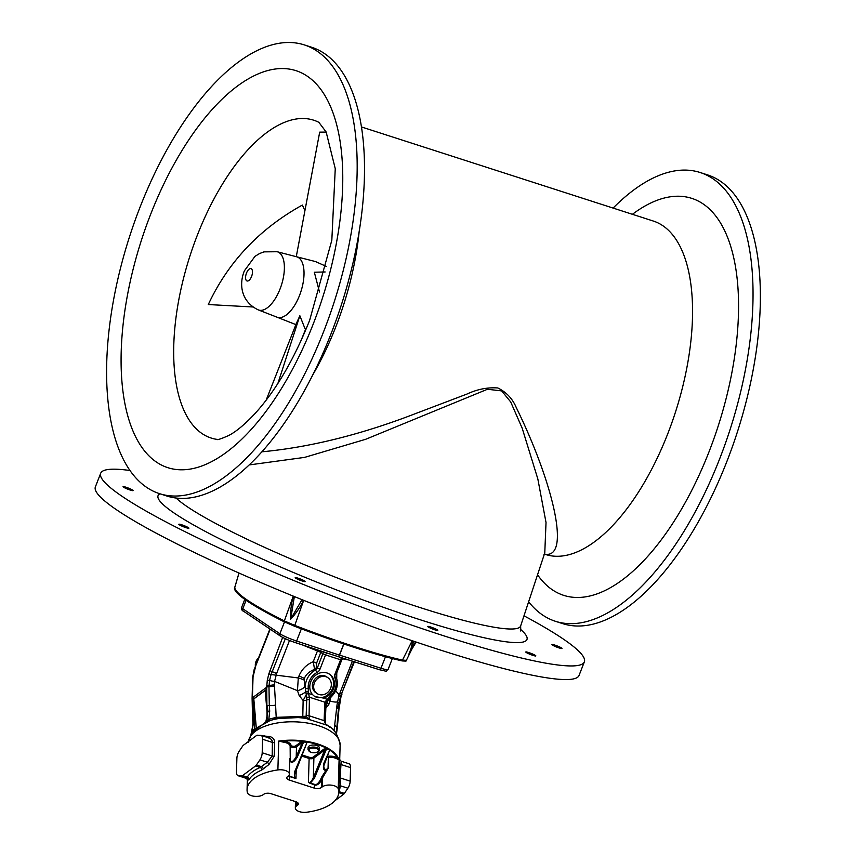 <?xml version="1.0" encoding="UTF-8"?>
<svg xmlns="http://www.w3.org/2000/svg" width="855" height="855" viewBox="0 0 855 855"><rect width="100%" height="100%" fill="white"/><g stroke="black" fill="none" stroke-linecap="round" stroke-linejoin="round"><path stroke-width="1.28" d="M338.687 793.119A48.019 22.967 -178.3 0 0 338.943 792.745L339.136 791.698L344.394 793.387A3.463 1.582 107.9 0 1 343.603 794.252L335.01 800.622M348.605 763.675A6.926 3.153 107.9 0 1 349.011 763.75A6.926 3.153 107.9 0 1 350.561 767.608L350.165 781.139A6.926 3.153 107.9 0 1 347.889 788.214L344.394 793.387M330.639 688.243A9.608 8.475 -56 0 1 317.13 693.587A9.608 8.475 -56 0 1 315.474 680.89A9.608 8.475 -56 0 1 327.871 677.662A9.608 8.475 -56 0 1 330.639 688.243M306.453 744.117L306.849 742.258L302.104 741.338L302.531 742.161L296.215 756.728C292.784 762.532 290.636 763.12 289.76 758.492L289.364 774.149A8.657 4.136 -178.3 0 0 277.886 769.928A45.86 21.931 -178.3 0 0 247.063 789.646A45.86 21.931 -178.3 0 0 247.384 792.553A8.657 4.136 -178.3 0 0 254.074 796.251A8.657 4.136 -178.3 0 0 263.297 794.616L263.735 794.295A5.194 2.479 -178.3 0 1 270.896 793.664L295.916 801.734A5.194 2.479 -178.3 0 1 298.352 803.935A5.194 2.479 -178.3 0 1 297.561 805.196L296.642 805.88A8.657 4.136 -178.3 0 0 295.328 807.986A8.657 4.136 -178.3 0 0 306.55 812.25A45.86 21.931 -178.3 0 0 338.74 792.339A45.86 21.931 -178.3 0 0 338.227 788.748A8.657 4.136 -178.3 0 0 331.441 785.157A8.657 4.136 -178.3 0 0 322.346 786.814L321.427 787.487A5.194 2.479 -178.3 0 1 314.277 788.118L289.257 780.049A5.194 2.479 -178.3 0 1 286.82 777.858A5.194 2.479 -178.3 0 1 287.611 776.586L288.05 776.265A8.657 4.136 -178.3 0 0 289.364 774.149M329.175 751.438L330.233 750.412L329.314 749.6L326.642 748.638L323.938 749.087A0.866 0.652 -126.6 0 1 324.644 750.081L313.903 758.054A3.463 1.657 1.7 0 1 309.125 758.471L308.42 782.443L314.373 784.954L314.277 788.118M319.268 749.921L319.332 747.869A5.622 2.693 -178.3 0 0 316.692 745.485A5.622 2.693 -178.3 0 0 311.017 745.282A5.622 2.693 -178.3 0 0 308.089 747.537L308.024 749.589L310.814 752.357C315.837 753.148 318.659 752.336 319.268 749.921A5.622 2.693 -178.3 0 0 313.721 747.067A5.622 2.693 -178.3 0 0 308.024 749.589M242.553 775.592L255.634 765.888A3.463 1.582 107.9 0 0 256.415 765.033L259.909 759.86A6.926 3.153 107.9 0 0 262.196 752.774L262.592 739.254A6.926 3.153 107.9 0 0 261.042 735.386A6.926 3.153 107.9 0 0 260.636 735.321L257.302 735.215A3.463 1.582 107.9 0 0 256.532 735.514L243.451 745.207A3.463 1.582 107.9 0 0 242.67 746.073L239.176 751.235A6.926 3.153 107.9 0 0 236.888 758.321L236.493 771.841A6.926 3.153 107.9 0 0 238.043 775.709A6.926 3.153 107.9 0 0 238.449 775.774L241.794 775.88A3.463 1.582 107.9 0 0 242.553 775.592L247.223 777.088A2.159 1.828 -146.8 0 1 249.233 779.343L247.523 780.423L247.352 779.878L247.063 789.646M262.72 735.899A45.86 21.931 1.7 0 0 262.688 735.92A2.159 1.315 67 0 0 262.72 735.899L269.763 736.55C273.012 737.47 274.637 739.479 274.637 742.589L274.241 756.109L268.94 764.53L261.716 770.077A45.86 21.931 -178.3 0 0 249.233 779.343M338.74 792.339L339.531 759.037M339.692 759.956L340.13 745.111A45.86 21.931 -178.3 0 0 339.617 741.509A45.86 21.931 -178.3 0 0 292.196 721.791A45.86 21.931 -178.3 0 0 248.527 741.445M262.196 752.774L272.189 756.002L267.369 762.265L260.294 767.395A48.019 22.967 -178.3 0 0 247.223 777.088L245.909 778.178A2.159 2.148 -138.9 0 1 247.523 780.423M238.449 775.774L245.909 778.178L247.362 779.504M268.096 737.726L270.661 738.795L272.414 741.178L272.189 756.002A2.159 1.037 -178.3 0 0 274.241 756.109M301.216 741.755L295.798 745.774A0.866 0.652 -126.6 0 1 296.503 746.778L301.922 742.76A0.866 0.652 -126.6 0 0 301.216 741.755L302.104 741.338A45.422 21.728 -178.3 0 0 283.967 741.071L283.721 742.226L278.73 741.061A45.86 21.931 1.7 0 1 339.082 759.892L337.543 757.787A0.866 0.556 -61.3 0 0 336.881 758.813A8.657 4.136 -178.3 0 0 328.352 757.391L328.031 768.538L322.613 777.74L322.346 786.814M295.798 745.774A2.597 1.24 1.7 0 1 293.009 746.265A2.597 1.24 1.7 0 1 291.01 745.143A9.523 4.553 -178.3 0 0 283.967 741.071L278.73 741.061L277.886 769.928M338.227 788.748L339.082 759.892L336.881 758.813M324.291 763.162L323.735 766.091L324.28 768.731L325.755 769.66L328.031 768.538L326.022 770.291L321.555 777.248L322.613 777.74L321.651 780.113C319.022 784.217 316.596 785.831 314.373 784.954L314.501 784.356L308.42 782.443C309.767 783.191 311.391 781.652 313.315 777.815L314.373 778.307L310.023 783.554M296.236 769.105L295.969 778.424L288.167 776.169M294.398 774.908L294.729 777.152L295.969 778.424L294.462 777.89L294.58 771.926L306.325 744.171L306.496 742.771L303.653 741.606L302.531 742.161M303.899 741.403L297.273 757.22C294.27 761.933 291.929 763.333 290.262 761.399L290.134 745.923A8.657 4.136 -178.3 0 0 283.721 742.226M289.631 765.289L289.738 761.581M294.323 778.488L294.462 777.89L288.605 775.774M306.539 743.711L294.398 774.929L294.954 772.012M306.325 744.171L294.58 771.926M304.914 742.258L305.267 741.755A45.422 21.728 -178.3 0 1 328.213 749.151L324.644 750.081L313.315 777.815L313.903 758.054A0.866 0.652 -126.6 0 0 313.187 757.06A2.597 1.24 1.7 0 1 309.606 757.37L302.029 754.933M329.314 749.6L327.871 749.653M327.219 756.237A2.597 1.24 1.7 0 0 328.16 756.226A9.523 4.553 -178.3 0 1 337.543 757.787A45.422 21.728 -178.3 0 0 330.233 750.412A0.866 0.759 13.8 0 0 329.421 750.829L323.917 763.077L329.421 750.829M326.696 770.932L326.022 770.291C323.521 770.633 322.816 768.228 323.917 763.077M321.555 777.248L320.582 779.621C318.22 783.629 316.2 785.211 314.501 784.356M297.273 757.22L296.215 756.728L296.503 746.778A3.463 1.657 1.7 0 1 292.795 747.42A3.463 1.657 1.7 0 1 290.134 745.923A0.866 0.759 -12.6 0 1 291.01 745.143M307.234 717.602L306.165 716.255A18.692 9.512 110.4 0 1 306.165 715.988A2.159 1.037 1.6 0 1 309.072 715.774L309.446 697.231L324.836 702.19L324.12 720.626A2.159 1.037 1.7 0 1 325.135 721.545L325.712 724.527A2.159 2.159 -41 0 1 325.199 723.394L324.12 720.626L309.072 715.774L309.254 719.782L307.234 717.602A2.159 1.25 -72.5 0 1 306.026 718.467L326.289 724.997A2.159 2.159 -41 0 1 325.712 724.527L326.289 724.997C333.386 727.487 337.992 734.189 340.13 745.111M263.778 724.164A1.389 0.855 66.4 0 0 263.415 724.196A1.389 0.855 66.4 0 0 263.094 724.538L269.988 720.583L275.759 718.628L302.777 717.377L306.026 718.467A42.611 20.381 -178.3 0 0 269.988 720.583A2.159 1.026 -112.1 0 1 268.598 719.547A15.219 5.397 -33.8 0 0 268.833 719.279A2.159 1.144 -112.3 0 0 270.394 720.423M252.139 732.19A1.389 0.844 -155.8 0 0 251.669 732.468L251.381 733.227A45.197 21.621 1.7 0 1 263.094 724.538M270.212 629.205L255.837 665.553L253.048 676.85L252.396 697.819L253.198 722.486L251.381 733.227A1.389 1.165 34.4 0 1 251.445 733.13L266.3 721.609L267.123 719.258L266.91 706.326C266.076 693.597 265.499 688.275 265.178 690.338L253.796 698.781C252.952 697.584 252.77 703.473 253.262 716.458L253.721 721.812L251.669 732.468M337.02 728.481A1.753 0.941 -173.3 0 0 337.287 728.075A1.753 0.941 -173.3 0 0 336.881 727.349A8481.108 6529.774 145.3 0 1 336.186 732.564L336.101 733.195M336.368 733.547A1.625 0.876 -173.2 0 0 336.549 733.216L336.549 733.216A1.625 0.876 -173.2 0 0 336.186 732.564M336.485 733.708L337.298 728.022A1.763 0.951 -173.3 0 0 337.298 728.022L337.298 728.022A1.763 0.951 -173.3 0 0 336.881 727.295L336.881 727.349A8.657 4.414 6.6 0 1 334.797 724.11L334.027 730.779M275.759 718.628A2.159 0.919 -103.2 0 0 276.186 717.345L268.833 719.279L269.699 711.125A8489.519 309.649 -94.9 0 1 269.325 705.567A8.657 3.762 177.4 0 0 275.599 705.033L276.186 717.345L306.165 716.255A2.159 1.87 -64 0 1 304.049 717.719M269.699 711.125A1.625 0.727 -4.6 0 0 267.936 711.563L265.51 723.373L268.598 719.547M267.38 706.038L267.38 705.984A1.763 0.791 -4.5 0 1 269.314 705.514L269.325 705.567A1.753 0.78 -4.6 0 0 267.38 706.038L267.936 711.563L267.369 711.681A1.389 0.577 -4.9 0 0 267.166 712.023L266.707 706.668A1.389 0.577 -4.9 0 1 266.91 706.326L266.717 687.046A2.223 1.079 3 0 1 268.972 686.64L269.571 680.462A8.657 2.469 -165 0 0 274.562 681.403L276.603 673.548L289.492 640.491M264.665 723.522L265.948 721.93A1.389 0.844 24.2 0 1 266.3 721.609M265.916 722.293A1.389 0.844 24.2 0 1 265.948 721.93L266.803 719.6A1.389 0.791 16.3 0 1 267.123 719.258M251.53 733.024A1.389 1.165 34.4 0 0 251.445 733.13L248.452 742.407M250.878 734.018C252.043 733.291 252.738 729.572 252.962 722.86L252.962 722.86A1.56 0.641 176.8 0 1 253.198 722.486L253.721 721.812A1.389 0.577 175.1 0 1 254.715 721.47L254.544 730.063M353.852 661.62L340.429 696.889A8.657 0.812 22.1 0 1 338.858 695.756L337.041 704.809A756.13 15.283 95.9 0 0 336.891 706.038L334.797 724.11M338.879 709.757A2.223 1.037 -179.4 0 0 338.89 709.671L340.942 697.049L340.429 696.889L339.018 702.842A8.657 1.785 5.9 0 1 337.394 701.656C336.838 702.34 334.348 702.158 329.902 701.1L328.63 704.99A6.926 5.034 24.2 0 1 327.999 700.512L328.427 699.956M354.43 661.802L341.455 693.993A8.657 1.005 21.3 0 0 339.617 693.865L338.858 695.756L338.366 693.768L335.662 690.829M339.446 703.323A2.373 0.663 -172.1 0 0 339.018 702.842L338.537 707.769A8.657 4.67 6.7 0 1 337.041 704.809M338.943 708.378A2.255 1.047 -179.4 0 0 338.537 707.769L336.881 727.295M338.548 710.366A2.223 1.037 -179.4 0 0 338.89 709.832L338.89 709.671A2.223 1.037 -179.4 0 0 338.473 709.052A8.657 4.649 6.7 0 1 336.891 706.038M325.819 703.27L325.808 703.451A2.159 1.176 10.9 0 0 324.836 702.19L327.059 699.529L327.551 700.64L325.873 707.844L325.21 723.522L329.902 727.274M325.563 707.63A3.463 1.625 -177.9 0 0 325.873 707.844L328.63 704.99M306.165 715.988L306.785 697.605L305.748 691.524A2.159 0.577 2.9 0 0 308.324 691.823L308.249 688.446A2.159 0.695 -5.4 0 1 305.427 688.318L305.748 691.524A6.926 2.522 154.9 0 1 299.154 695.489L303.13 700.512L306.688 693.918A2.159 0.705 -13.4 0 0 308.505 693.544L312.481 694.559L314.683 696.526L323.254 698.033A13.413 11.842 124 0 0 333.995 687.495A13.413 11.842 124 0 0 329.624 674.253A13.413 11.842 124 0 0 313.304 677.449A13.413 11.842 124 0 0 312.481 694.559M302.777 717.377L303.13 700.512A3.463 1.625 -177.9 0 0 306.678 700.053A2.159 1.037 1.6 0 1 309.521 699.882M299.154 695.489L297.454 690.637L274.562 681.403L274.348 684.598A756.13 608.803 -51.7 0 1 274.455 685.902L275.599 705.033M267.23 712.183A1.389 0.577 -4.9 0 1 267.166 712.023L266.803 719.6M266.749 706.497L265.21 690.466L253.807 698.92C253.785 700.758 252.973 697.37 254.256 716.116A1.389 0.577 175.1 0 0 253.262 716.458L252.791 716.8A1.667 0.684 176.9 0 0 252.535 717.195L252.535 717.195A1.667 0.684 176.9 0 0 252.546 717.238M252.802 716.885A1.667 0.684 176.8 0 0 252.546 717.292L252.097 698.214A2.041 0.994 -177.3 0 0 252.097 698.268M336.71 678.378L336.785 672.693M329.036 699.294A6.926 4.66 -163.2 0 0 329.902 701.1L330.607 697.509M331.174 696.622L330.778 695.714L328.384 698.289L329.218 699.08L331.419 696.718C337.127 690.765 338.708 684.128 336.143 676.818A2.159 0.876 157.1 0 1 335 678.229A15.144 13.359 -56 0 1 330.778 695.714M327.059 699.529L327.946 700.373L326.193 702.35M324.611 704.744A2.159 1.037 1.8 0 1 325.616 705.664L325.808 703.451A2.159 1.176 10.9 0 1 325.702 703.708M306.785 697.605A2.159 0.866 -6.8 0 1 309.446 697.231L308.505 693.544M314.213 696.184A13.413 11.842 124 0 0 331.045 691.364A13.413 11.842 124 0 0 329.164 673.954M306.421 693.437A2.159 0.727 -7.8 0 0 308.388 693.245L308.324 691.823M321.042 651.04A3.463 3.057 -56 0 1 320.785 652.365L322.869 653.765L317.301 668.033L319.984 669.187A5.622 4.959 124 0 1 317.087 672.458L315.527 670.042A3.463 3.057 124 0 0 317.301 668.033L316.329 667.37A3.463 3.057 -56 0 1 314.555 669.38L315.527 670.042A17.303 15.272 124 0 0 305.427 688.318L304.658 686.608A6.926 2.8 -18.2 0 1 297.454 690.637L298.299 677.951A24.656 24.485 33.5 0 1 298.961 675.984C301.783 669.283 306.55 664.527 313.251 661.695L317.483 650.847A43.263 5.023 -158.7 0 1 302.563 644.98M316.329 667.37L316.553 663.213L313.251 661.695L314.555 669.38C309.211 671.506 305.812 674.563 304.359 678.549A6.926 0.802 21.3 0 0 298.961 675.984M304.658 686.608L304.359 678.549M317.836 649.992A3.463 0.556 -69.8 0 0 317.483 650.847L320.785 652.365L316.553 663.213M303.899 679.971A6.926 0.78 15.6 0 0 298.299 677.951L271.078 674.531L285.335 638.706M266.717 687.046L267.273 680.43A2.373 0.716 10 0 1 269.571 680.462L271.078 674.531L268.844 673.815L282.663 637.403M266.76 685.763A2.255 1.09 3 0 1 269.015 685.347A8.657 3.88 175.4 0 0 274.348 684.598M269.314 705.514L268.972 686.64A8.657 3.869 175.5 0 0 274.455 685.902M317.13 693.587L315.848 692.721A9.608 8.475 -56 0 1 314.191 680.024A9.608 8.475 -56 0 1 326.589 676.797L327.871 677.662M343.603 794.252L338.943 792.745A2.159 1.828 33.2 0 0 338.719 792.713M338.911 786.44A2.159 1.347 7.7 0 1 340.429 785.809L339.136 791.698A2.159 1.272 16.9 0 0 338.762 791.698M347.889 788.214L340.429 785.809L340.172 777.911L350.165 781.139M339.157 777.035A2.159 1.037 1.7 0 0 340.172 777.911L341.145 761.271M241.794 775.88L247.042 777.569A2.159 2.105 -106.3 0 1 248.602 779.952M255.634 765.888L260.294 767.395A2.159 1.315 -113 0 1 261.716 770.077M256.415 765.033L261.673 766.721A2.159 0.716 -131.3 0 1 263.5 768.902M259.909 759.86L267.369 762.265A2.159 0.545 -124.9 0 1 268.94 764.53M268.481 737.79A2.159 1.347 99.1 0 0 269.763 736.55M264.088 736.369A2.159 1.56 97.5 0 0 264.473 735.653M412.185 640.705L402.481 660.124A151.41 17.592 -158.7 0 1 294.761 625.4L303.696 600.338M293.276 596.117L284.352 620.901A151.41 17.592 -158.7 0 1 234.794 587.481L238.994 573.042L234.484 588.283A151.41 17.592 21.3 0 0 284.042 621.703L294.451 626.202A151.41 17.592 21.3 0 0 402.16 660.926L405.997 661.107L411.704 649.447M284.042 621.703L284.352 620.901L294.761 625.4L294.451 626.202M402.16 660.926L402.481 660.124L406.296 660.317M412.73 640.887L410.347 651.724M415.487 641.827L408.882 654.171L413.895 641.293M302.039 599.676L301.965 599.783A4.328 0.823 33.8 0 1 303.472 600.67C299.795 607.873 295.509 614.061 290.615 619.244C290.315 611.817 291.202 604.143 293.254 596.245L293.938 596.384M301.965 599.783L290.711 618.956L294.366 596.491M296.193 256.66A31.774 14.471 107.9 0 1 296.493 256.735A31.774 14.471 107.9 0 1 298.609 257.686A31.774 14.471 107.9 0 1 300.105 293.917A31.774 14.471 107.9 0 1 277.009 317.184L258.392 309.938A30.588 13.937 -72.1 0 0 281.391 285.228A30.588 13.937 -72.1 0 0 277.159 251.733L296.525 256.746A31.763 14.471 107.9 0 1 299.528 295.435A31.763 14.471 107.9 0 1 277.041 317.184A31.774 14.471 107.9 0 1 276.721 317.066M246.496 273.087A6.487 2.96 -72.1 0 0 246.689 280.803A6.487 2.96 -72.1 0 0 247.031 280.974A6.487 2.96 -72.1 0 0 251.84 275.705A6.487 2.96 -72.1 0 0 251.017 268.62A6.487 2.96 -72.1 0 0 246.496 273.087M304.925 210.651L302.36 205.061C259.535 228.809 228.178 261.972 208.289 304.54L252.909 306.977M326.204 132.087L319.695 132.14L296.268 256.682M326.492 266.493L315.41 261.534M319.503 292.025L314.33 272.221L325.146 271.965M296.247 323.703L299.859 315.762L277.886 383.435M299.859 315.762L304.786 328.117M249.286 464.917L304.615 457.382L365.716 439.278L487.436 389.271L501.661 390.895L510.67 401.903L522.17 428.163L537.848 479.014L546.024 522.523L544.774 552.896L520.642 625.946A187.17 21.749 -158.7 0 1 362.606 587.588A187.17 21.749 -158.7 0 1 176.141 498.059M544.827 554.19C571.824 558.892 552.127 480.403 516.302 407.643C512.594 398.751 506.427 392.189 497.792 387.956C487.5 387.23 477.208 389.26 466.926 394.07L406.382 417.069C355.434 435.975 307.298 447.56 261.972 451.803M533.274 654.31A5.408 0.631 -158.7 0 1 535.85 655.913A5.408 0.631 -158.7 0 1 530.581 654.535A5.408 0.631 -158.7 0 1 525.772 651.991A5.408 0.631 -158.7 0 1 533.274 654.31M556.348 645.611A5.408 0.631 -158.7 0 1 561.981 648.464A5.408 0.631 -158.7 0 1 556.712 647.085A5.408 0.631 -158.7 0 1 551.903 644.542A5.408 0.631 -158.7 0 1 556.348 645.611M128.678 489.53A5.408 0.631 -158.7 0 1 123.045 486.666A5.408 0.631 -158.7 0 1 128.314 488.045A5.408 0.631 -158.7 0 1 133.124 490.599A5.408 0.631 -158.7 0 1 128.678 489.53M187.277 528.037A5.408 0.631 -158.7 0 1 181.73 526.028A5.408 0.631 -158.7 0 1 178.823 524.265A5.408 0.631 -158.7 0 1 184.092 525.643A5.408 0.631 -158.7 0 1 188.902 528.198A5.408 0.631 -158.7 0 1 187.277 528.037M305.182 581.657A5.408 0.631 -158.7 0 1 299.624 580.053A5.408 0.631 -158.7 0 1 295.189 577.659A5.408 0.631 -158.7 0 1 300.458 579.038A5.408 0.631 -158.7 0 1 305.267 581.582A5.408 0.631 -158.7 0 1 305.182 581.657M437.333 629.879A5.408 0.631 -158.7 0 1 437.792 630.37A5.408 0.631 -158.7 0 1 432.523 628.991A5.408 0.631 -158.7 0 1 427.714 626.437A5.408 0.631 -158.7 0 1 431.786 627.378A5.408 0.631 -158.7 0 1 437.333 629.879M523.987 615.814A259.567 30.16 -158.7 0 1 562.44 638.461A259.567 30.16 -158.7 0 1 584.35 661.856A259.567 30.16 -158.7 0 1 331.558 595.668A259.567 30.16 -158.7 0 1 100.676 473.285A259.567 30.16 -158.7 0 1 130.067 470.517M216.668 439.331A166.992 76.074 107.9 0 1 211.174 438.038A166.992 76.074 107.9 0 1 190.013 255.773A166.992 76.074 107.9 0 1 313.646 120.181A166.992 76.074 107.9 0 1 318.862 122.34L326.15 131.991L335.256 168.67L331.826 240.244L309.649 320.304C294.056 359.389 275.994 390.297 255.474 413.051C245.203 424.091 236.301 431.561 228.787 435.462C220.953 438.957 216.924 440.24 216.668 439.331M584.35 661.856L579.038 675.471A259.567 30.16 -158.7 0 1 326.247 609.284A259.567 30.16 -158.7 0 1 95.375 486.89L100.676 473.285M304.22 44.866L311.551 47.228A235.777 107.409 107.9 0 1 331.12 333.589A235.777 107.409 107.9 0 1 166.875 496.028L159.543 493.666A235.777 107.409 107.9 0 1 129.661 236.311A235.777 107.409 107.9 0 1 304.22 44.866A235.777 107.409 107.9 0 1 323.788 331.227A235.777 107.409 107.9 0 1 159.543 493.666M613.099 208.075A235.777 107.409 107.9 0 1 700.085 172.486A235.777 107.409 107.9 0 1 719.654 458.846A235.777 107.409 107.9 0 1 555.408 621.286A235.777 107.409 107.9 0 1 528.625 601.77M700.085 172.486L707.416 174.847A235.777 107.409 107.9 0 1 726.985 461.208A235.777 107.409 107.9 0 1 562.729 623.648L555.408 621.286M311.017 752.304A4.927 2.362 -178.3 0 0 318.552 750.562A4.927 2.362 -178.3 0 0 311.316 748.221A4.927 2.362 -178.3 0 0 311.017 752.304M323.938 749.087L313.187 757.06M262.592 739.254L272.585 742.471A2.159 1.037 -178.3 0 0 274.637 742.589M296.749 802.065L296.642 805.88M297.636 802.621L297.561 805.196M320.582 779.621L321.651 780.113L321.427 787.487M309.606 757.37L309.125 758.471L301.58 756.034M289.482 776.287L289.257 780.049M326.642 748.638L314.373 778.307M328.16 756.226L328.352 757.391A3.463 1.657 1.7 0 1 326.749 757.37M255.367 665.949A8.657 7.642 -56 0 1 258.52 657.912M337.298 728.022L338.89 709.832A2.223 1.037 -179.4 0 0 338.473 709.212M325.616 705.664L325.135 721.545M267.209 711.862L266.771 706.829A1.389 0.577 -4.9 0 1 266.707 706.668L265.787 694.73M267.326 715.368L265.189 690.477A1.389 1.037 -126.6 0 1 265.178 690.338M256.318 728.214L253.807 698.92A1.389 1.037 -126.6 0 1 253.796 698.781M254.256 716.116L254.715 721.47M254.256 729.924A1.389 0.791 -163.7 0 0 252.588 730.031M268.972 686.811A2.223 1.079 3 0 0 266.707 687.206L252.396 697.819A2.041 0.983 -177.3 0 0 252.086 698.321M252.407 697.712A2.041 0.994 -177.3 0 0 252.097 698.214L252.674 677.363L254.192 669.358L255.837 665.553M252.962 678.475A2.426 1.186 -177.3 0 0 252.599 679.073M392.349 658.553L388.085 669.508C384.451 671.624 389.698 671.912 379.428 669.721A2.159 1.047 -72.4 0 1 379.299 669.657L338.11 656.619M388.085 669.508A13.84 1.614 -158.7 0 1 380.988 668.247A2.159 1.047 -72.4 0 1 379.428 669.721L337.971 656.597A2.159 1.047 -72.4 0 1 337.96 656.587A2.159 0.919 -71.8 0 1 337.843 656.533L295.264 642.575M385.477 656.736L380.988 668.247L339.403 655.08A2.159 0.919 -71.8 0 1 337.949 656.587L295.146 642.554A2.159 0.919 -71.8 0 1 295.039 642.5A11.681 1.357 -158.7 0 1 280.932 636.355A2.159 1.913 -56 0 1 279.884 633.758L242.788 608.749A13.84 1.614 -158.7 0 1 241.612 607.499C241.505 609.626 242.104 610.833 243.408 611.133A2.159 1.913 -56 0 1 242.788 608.749L246.09 600.263M337.949 656.587A2.159 2.159 0 0 0 337.971 656.597A2.159 1.047 -72.4 0 0 339.531 655.122L343.87 643.997M343.742 643.954L339.403 655.08L296.599 641.047A13.84 1.614 -158.7 0 1 279.884 633.758L284.501 621.927M301.355 628.831L296.599 641.047A2.159 0.919 -71.8 0 1 295.146 642.554C287.943 640 283.058 637.862 280.504 636.141L243.408 611.133M339.617 693.865L352.367 661.15M348.445 659.91A43.263 5.023 -158.7 0 1 342.566 658.767M323.254 698.033L327.347 699.358L328.384 698.289M335 678.229A5.622 4.959 -56 0 1 335.01 674.029L340.568 659.771L325.541 654.93A3.463 1.582 107.9 0 1 326.813 652.931M319.984 669.187L325.541 654.93L322.869 653.765A3.463 3.057 124 0 0 323.04 651.702M317.087 672.458A15.144 13.359 124 0 0 308.249 688.446M267.273 680.43L268.844 673.815M269.956 670.619L272.114 671.635A8.657 1.005 -158.7 0 1 276.603 673.548M341.808 657.805A3.463 1.582 -72.1 0 0 340.568 659.771L341.744 659.985L336.186 674.253L336.143 676.818A2.159 0.876 157.1 0 0 335.994 676.636M341.562 659.793L343.25 658.264M335.01 674.029L336.186 674.253M350.561 767.608L340.568 764.391A2.159 1.037 1.7 0 1 339.553 763.515M361.376 126.925L653.209 221.007A175.211 79.814 107.9 0 1 667.744 433.806A175.211 79.814 107.9 0 1 545.693 554.521L544.753 554.211M359.228 230.903A175.211 79.814 107.9 0 1 335.812 326.802A175.211 79.814 107.9 0 1 312.845 374.789M159.96 493.805A197.965 23 21.3 0 0 353.906 596.555A197.965 23 21.3 0 0 520.268 629.12M313.197 324.088A208.609 95.033 107.9 0 1 126.048 409.032A208.609 95.033 107.9 0 1 256.404 74.684A208.609 95.033 107.9 0 1 313.197 324.088M632.411 214.306A208.609 95.033 107.9 0 1 730.181 244.68A208.609 95.033 107.9 0 1 709.062 451.707A208.609 95.033 107.9 0 1 537.538 574.774M238.043 775.709L245.941 778.253M261.042 735.386L268.951 737.94M295.509 801.605L295.328 807.986M329.261 751.043L323.735 766.091M340.942 697.049L342.011 694.004M252.962 722.86L252.546 717.292M269.902 628.991L255.613 665.297M244.787 599.355L241.612 607.499M255.271 666.205L258.702 657.463M339.692 759.539L341.113 761.196L349.011 763.75M234.815 587.396L234.505 588.197M238.812 573.662L238.94 573.021M408.882 654.161L416.129 642.041M258.392 309.938C241.313 301.868 238.705 284.79 244.359 270.853L254.982 256.35L259.546 253.55L263.981 251.872L277.159 251.733M266.129 400.215L296.332 323.489M300.511 341.85L305.908 328.555M277.009 317.184L295.916 324.622M304.754 328.106L306.261 328.694M296.493 256.735L315.516 261.566M543.94 554.692L545.041 554.158M520.78 631.054L520.642 625.946"/></g></svg>
